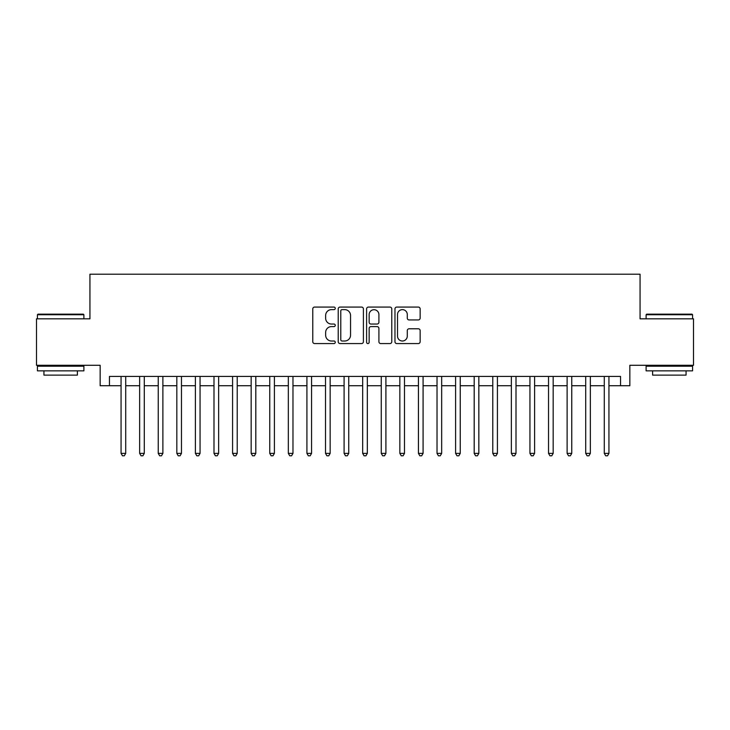 <?xml version="1.0" encoding="UTF-8"?>
<svg xmlns="http://www.w3.org/2000/svg" width="730" height="730" viewBox="0 0 730 730"><rect width="100%" height="100%" fill="white"/><g stroke="black" fill="none" stroke-linecap="round" stroke-linejoin="round"><path stroke-width="1.09" d="M335.262 308.352A1.277 1.277 0 0 0 333.984 307.075L314.603 307.075A1.825 1.825 0 0 0 312.778 308.899L312.778 341.74A1.825 1.825 0 0 0 314.603 343.565L333.984 343.565A1.277 1.277 0 0 0 335.262 342.288A1.277 1.277 0 0 0 333.984 341.01L331.475 341.01A5.84 5.84 0 0 1 325.644 335.17L325.644 332.433A5.84 5.84 0 0 1 331.475 326.593L333.984 326.593A1.277 1.277 0 0 0 335.262 325.315A1.277 1.277 0 0 0 333.984 324.047L331.475 324.047A5.84 5.84 0 0 1 325.644 318.207L325.644 315.47A5.84 5.84 0 0 1 331.475 309.63L333.984 309.63A1.277 1.277 0 0 0 335.262 308.352M418.317 319.941A1.825 1.825 0 0 0 420.142 318.116L420.142 308.899A1.825 1.825 0 0 0 418.317 307.075L396.791 307.075A1.825 1.825 0 0 0 394.966 308.899L394.966 341.74A1.825 1.825 0 0 0 396.791 343.565L418.317 343.565A1.825 1.825 0 0 0 420.142 341.74L420.142 330.608A1.825 1.825 0 0 0 418.317 328.783L409.101 328.783A1.825 1.825 0 0 0 407.276 330.608L407.276 336.129A4.882 4.882 0 0 1 402.394 341.01A4.882 4.882 0 0 1 397.522 336.129L397.522 314.511A4.882 4.882 0 0 1 402.394 309.63A4.882 4.882 0 0 1 407.276 314.511L407.276 318.116A1.825 1.825 0 0 0 409.101 319.941L418.317 319.941M109.445 385.723L109.445 376.434L620.555 376.434L620.555 385.723L629.844 385.723L629.844 365.283L693.5 365.283L693.5 318.818L640.064 318.818L640.064 274.206L89.936 274.206L89.936 318.818L36.5 318.818L36.5 365.283L100.156 365.283L100.156 385.723L121.061 385.723M363.403 308.899A1.825 1.825 0 0 0 361.578 307.075L340.052 307.075A1.825 1.825 0 0 0 338.227 308.899L338.227 341.74A1.825 1.825 0 0 0 340.052 343.565L361.578 343.565A1.825 1.825 0 0 0 363.403 341.74L363.403 308.899M368.422 307.075L389.948 307.075A1.825 1.825 0 0 1 391.773 308.899L391.773 341.74A1.825 1.825 0 0 1 389.948 343.565L380.731 343.565A1.825 1.825 0 0 1 378.906 341.74L378.906 328.418A1.825 1.825 0 0 0 377.082 326.593L370.977 326.593A1.825 1.825 0 0 0 369.152 328.418L369.152 342.288A1.277 1.277 0 0 1 367.874 343.565A1.277 1.277 0 0 1 366.597 342.288L366.597 308.899A1.825 1.825 0 0 1 368.422 307.075M125.715 385.723L139.649 385.723M144.294 385.723L158.237 385.723M162.881 385.723L176.824 385.723M181.469 385.723L195.403 385.723M200.056 385.723L213.99 385.723M218.635 385.723L232.578 385.723M237.223 385.723L251.166 385.723M255.81 385.723L269.753 385.723M274.398 385.723L288.332 385.723M292.976 385.723L306.919 385.723M311.564 385.723L325.507 385.723M330.152 385.723L344.095 385.723M348.739 385.723L362.673 385.723M367.327 385.723L381.261 385.723M385.905 385.723L399.848 385.723M404.493 385.723L418.436 385.723M423.081 385.723L437.024 385.723M441.668 385.723L455.602 385.723M460.247 385.723L474.19 385.723M478.834 385.723L492.777 385.723M497.422 385.723L511.365 385.723M516.01 385.723L529.943 385.723M534.597 385.723L548.531 385.723M553.176 385.723L567.119 385.723M571.763 385.723L585.706 385.723M590.351 385.723L604.285 385.723M608.939 385.723L620.555 385.723M342.06 309.63A1.277 1.277 0 0 0 340.782 310.907L340.782 339.733A1.277 1.277 0 0 0 342.06 341.01L344.706 341.01A5.84 5.84 0 0 0 350.546 335.17L350.546 315.47A5.84 5.84 0 0 0 344.706 309.63L342.06 309.63M378.906 314.603A4.882 4.882 0 0 0 374.034 309.721A4.882 4.882 0 0 0 369.152 314.603L369.152 322.222A1.825 1.825 0 0 0 370.977 324.047L377.082 324.047A1.825 1.825 0 0 0 378.906 322.222L378.906 314.603M125.715 376.434L125.715 453.376L121.061 453.376L121.061 376.434M125.715 453.376L124.319 455.794L122.457 455.794L121.061 453.376M37.987 314.165L83.339 314.165L83.895 314.73L37.431 314.73L37.987 314.165M60.663 370.858L37.431 370.858L37.431 366.204L83.895 366.204L83.895 370.858L60.663 370.858M77.389 370.858L77.389 375.129L43.937 375.129L43.937 370.858M646.661 314.165L692.013 314.165L692.569 314.73L646.105 314.73L646.661 314.165M669.337 370.858L646.105 370.858L646.105 366.204L692.569 366.204L692.569 370.858L669.337 370.858M686.063 370.858L686.063 375.129L652.611 375.129L652.611 370.858M144.294 376.434L144.294 453.376L139.649 453.376L139.649 376.434M144.294 453.376L142.907 455.794L141.045 455.794L139.649 453.376M162.881 376.434L162.881 453.376L158.237 453.376L158.237 376.434M162.881 453.376L161.485 455.794L159.633 455.794L158.237 453.376M181.469 376.434L181.469 453.376L176.824 453.376L176.824 376.434M181.469 453.376L180.073 455.794L178.211 455.794L176.824 453.376M200.056 376.434L200.056 453.376L195.403 453.376L195.403 376.434M200.056 453.376L198.66 455.794L196.799 455.794L195.403 453.376M218.635 376.434L218.635 453.376L213.99 453.376L213.99 376.434M218.635 453.376L217.248 455.794L215.386 455.794L213.99 453.376M237.223 376.434L237.223 453.376L232.578 453.376L232.578 376.434M237.223 453.376L235.826 455.794L233.974 455.794L232.578 453.376M255.81 376.434L255.81 453.376L251.166 453.376L251.166 376.434M255.81 453.376L254.414 455.794L252.562 455.794L251.166 453.376M274.398 376.434L274.398 453.376L269.753 453.376L269.753 376.434M274.398 453.376L273.002 455.794L271.14 455.794L269.753 453.376M292.976 376.434L292.976 453.376L288.332 453.376L288.332 376.434M292.976 453.376L291.589 455.794L289.728 455.794L288.332 453.376M311.564 376.434L311.564 453.376L306.919 453.376L306.919 376.434M311.564 453.376L310.177 455.794L308.315 455.794L306.919 453.376M330.152 376.434L330.152 453.376L325.507 453.376L325.507 376.434M330.152 453.376L328.755 455.794L326.903 455.794L325.507 453.376M348.739 376.434L348.739 453.376L344.095 453.376L344.095 376.434M348.739 453.376L347.343 455.794L345.482 455.794L344.095 453.376M367.327 376.434L367.327 453.376L362.673 453.376L362.673 376.434M367.327 453.376L365.931 455.794L364.069 455.794L362.673 453.376M385.905 376.434L385.905 453.376L381.261 453.376L381.261 376.434M385.905 453.376L384.518 455.794L382.657 455.794L381.261 453.376M404.493 376.434L404.493 453.376L399.848 453.376L399.848 376.434M404.493 453.376L403.097 455.794L401.245 455.794L399.848 453.376M423.081 376.434L423.081 453.376L418.436 453.376L418.436 376.434M423.081 453.376L421.685 455.794L419.823 455.794L418.436 453.376M441.668 376.434L441.668 453.376L437.024 453.376L437.024 376.434M441.668 453.376L440.272 455.794L438.411 455.794L437.024 453.376M460.247 376.434L460.247 453.376L455.602 453.376L455.602 376.434M460.247 453.376L458.86 455.794L456.998 455.794L455.602 453.376M478.834 376.434L478.834 453.376L474.19 453.376L474.19 376.434M478.834 453.376L477.438 455.794L475.586 455.794L474.19 453.376M497.422 376.434L497.422 453.376L492.777 453.376L492.777 376.434M497.422 453.376L496.026 455.794L494.173 455.794L492.777 453.376M516.01 376.434L516.01 453.376L511.365 453.376L511.365 376.434M516.01 453.376L514.614 455.794L512.752 455.794L511.365 453.376M534.597 376.434L534.597 453.376L529.943 453.376L529.943 376.434M534.597 453.376L533.201 455.794L531.34 455.794L529.943 453.376M553.176 376.434L553.176 453.376L548.531 453.376L548.531 376.434M553.176 453.376L551.789 455.794L549.927 455.794L548.531 453.376M571.763 376.434L571.763 453.376L567.119 453.376L567.119 376.434M571.763 453.376L570.367 455.794L568.515 455.794L567.119 453.376M590.351 376.434L590.351 453.376L585.706 453.376L585.706 376.434M590.351 453.376L588.955 455.794L587.093 455.794L585.706 453.376M608.939 376.434L608.939 453.376L604.285 453.376L604.285 376.434M608.939 453.376L607.542 455.794L605.681 455.794L604.285 453.376M37.431 318.818L37.431 314.73M48.025 366.204L48.025 365.283M73.301 366.204L73.301 365.283M83.895 318.818L83.895 314.73M646.105 318.818L646.105 314.73M656.699 366.204L656.699 365.283M681.975 366.204L681.975 365.283M692.569 318.818L692.569 314.73"/></g></svg>
